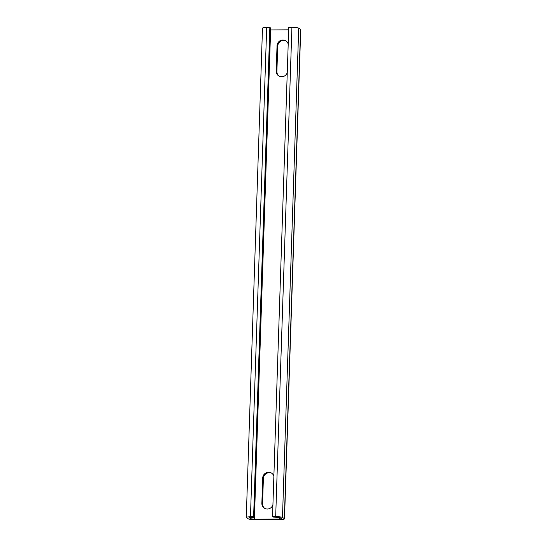 <?xml version="1.0" encoding="UTF-8"?>
<svg xmlns="http://www.w3.org/2000/svg" width="547" height="547" viewBox="0 0 547 547"><rect width="100%" height="100%" fill="white"/><g stroke="black" fill="none" stroke-linecap="round" stroke-linejoin="round"><path stroke-width="0.82" d="M284.331 518.604A5.586 0.841 1.9 0 1 284.508 518.823A5.586 0.841 1.9 0 1 280.317 519.493L255.087 519.65A5.586 0.841 1.9 0 1 248.29 518.823L246.437 517.681A5.586 0.841 1.9 0 1 246.266 517.462A5.586 0.841 1.9 0 1 250.458 516.792L253.61 516.771L254.3 517.202L249.138 517.667L250.991 518.809L254.389 519.219L279.62 519.062L281.63 518.618L279.777 517.476L273.226 517.086L272.529 516.655L275.681 516.635A5.586 0.841 1.9 0 1 282.478 517.462L284.331 518.604L300.563 29.319A5.586 0.841 1.9 0 1 300.734 29.538L284.508 518.823M273.869 476.355A5.867 5.607 -58.3 0 0 262.69 478.064L261.856 503.267A5.867 5.607 -58.3 0 0 272.919 504.847M271.791 473.271A5.867 5.607 -58.3 0 0 263.387 478.495L262.553 503.698A5.867 5.607 -58.3 0 0 264.81 508.423M272.529 516.655L288.761 27.371L291.913 27.35A5.586 0.841 1.9 0 1 298.71 28.177L300.563 29.319M246.266 517.462L262.492 28.177A5.586 0.841 1.9 0 1 266.683 27.507L269.842 27.487L270.533 27.918L254.3 517.202M254.389 519.219L270.621 29.935A2.79 0.417 1.9 0 1 270.464 29.935M270.621 29.935L288.679 29.825M269.842 27.487L253.61 516.771M286.129 41.004A5.867 5.607 -58.3 0 0 277.726 46.235L276.891 71.431A5.867 5.607 -58.3 0 0 279.148 76.163M287.257 72.58A5.867 5.607 121.7 0 1 276.194 71.007L277.035 45.804A5.867 5.607 121.7 0 1 288.207 44.088M262.553 503.698L261.856 503.267M263.387 478.495L262.69 478.064M282.478 517.462L298.71 28.177M291.913 27.35L275.681 516.635M279.62 519.062L279.674 517.428M250.991 518.809L251.046 517.223M266.683 27.507L250.458 516.792M276.891 71.431L276.194 71.007M277.726 46.235L277.035 45.804"/></g></svg>
